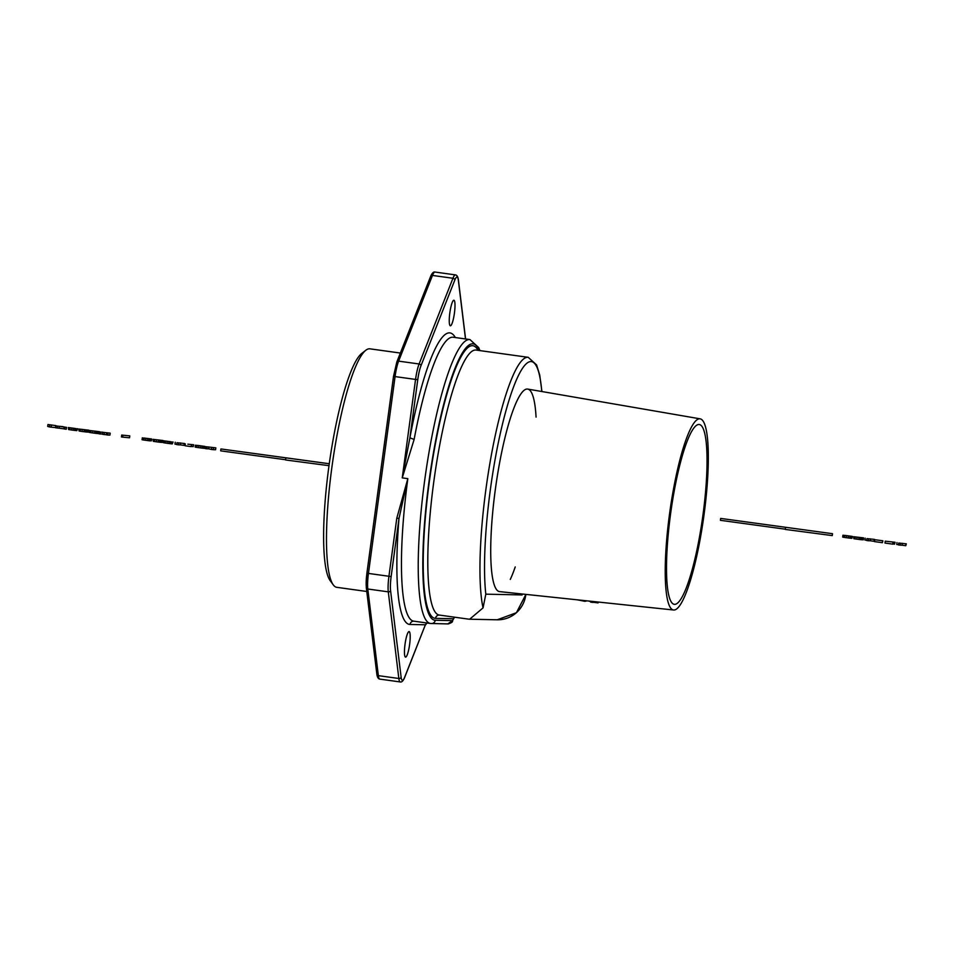 <?xml version="1.0" encoding="UTF-8"?>
<svg xmlns="http://www.w3.org/2000/svg" width="954" height="954" viewBox="0 0 954 954"><rect width="100%" height="100%" fill="white"/><g stroke="black" fill="none" stroke-linecap="round" stroke-linejoin="round"><path stroke-width="1.43" d="M574.654 599.541L566.771 598.707M585.076 600.65L584.993 601.33L577.289 599.827M584.993 601.33L585.351 600.674M585.625 601.187L586.889 600.841M592.47 601.425L592.351 602.356L590.729 602.129L590.848 601.258M592.351 602.356L594.318 602.391L594.425 601.64M594.318 602.391L598.015 602.904L598.134 602.034M598.015 602.904L598.408 602.057M590.764 601.902L589.059 601.068M55.845 425.615L47.95 424.518L55.845 425.615M49.656 425.019L49.405 426.915L47.7 426.414L47.95 424.518M49.405 426.915L51.158 427.153L51.421 425.257M51.158 427.153L55.559 427.571M57.407 426.092L57.145 427.988L55.535 427.762L55.785 425.866L66.518 427.356L55.785 425.866M57.145 427.988L59.1 428.179L59.351 426.283M59.1 428.179L63.978 428.859L64.228 426.963M63.978 428.859L64.598 429.026L64.86 427.13M64.598 429.026L66.255 429.252L66.518 427.356M63.059 426.653L60.185 426.366L63.047 426.772M75.426 428.501L68.306 427.535L75.426 428.501M76.88 430.54L77.656 428.728M68.855 427.654L68.593 429.55L68.306 427.535M68.593 429.55L69.797 429.741L70.047 427.845M69.797 429.741L71.586 430.004L71.836 428.107M71.586 430.004L73.279 430.23L73.541 428.334M73.279 430.23L74.782 430.421L75.032 428.525M74.782 430.421L75.986 430.552L76.248 428.656M75.986 430.552L76.869 430.636L77.119 428.74M79.325 429.121L79.063 431.017L78.836 429.026L88.794 430.194L78.836 429.026M79.063 431.017L80.208 431.196L80.458 429.3M80.208 431.196L82.032 431.458L82.282 429.562M82.032 431.458L83.952 431.709L84.214 429.825M83.952 431.709L85.419 431.9L85.681 430.004M85.419 431.9L86.48 432.007L86.742 430.123M86.48 432.007L87.148 432.055L87.41 430.159M87.148 432.055L88.543 432.09L88.794 430.194M89.926 430.6L89.175 432.389L89.437 430.492L99.407 431.673L89.437 430.492M89.664 432.484L90.809 432.663L91.059 430.779M90.809 432.663L92.633 432.925L92.884 431.029M92.633 432.925L94.553 433.188L94.816 431.291M94.553 433.188L96.032 433.378L96.282 431.482M96.032 433.378L97.081 433.486L97.344 431.59M97.081 433.486L97.761 433.533L98.012 431.637M97.761 433.533L98.93 433.557M100.504 432.09L100.253 433.975L98.894 433.796L99.144 431.9L110.199 433.164L99.144 431.9M100.253 433.975L102.281 434.022L102.543 432.126M102.281 434.022L102.793 432.4M102.543 434.297L104.058 434.511L104.308 432.615M104.058 434.511L106.347 434.702M107.957 433.116L107.707 435.012L106.323 434.821L106.586 432.925M107.707 435.012L109.948 435.06L110.199 433.164M122.923 435.239L122.672 437.135L121.456 436.956L121.707 435.072L129.792 435.883L121.707 435.072M122.672 437.135L129.541 437.779L129.792 435.883M143.923 438.065L151.614 438.971L143.923 438.029M142.074 439.746L142.325 437.814L142.074 439.746L142.706 439.866L142.957 437.969M142.706 439.866L143.911 440.044L144.161 438.148M143.911 440.044L145.688 440.295L145.938 438.411M145.688 440.295L147.548 440.557L147.81 438.661M147.548 440.557L149.051 440.748L149.301 438.852M149.051 440.748L150.136 440.867L150.386 438.971M150.136 440.867L151.006 439.031M150.756 440.808L151.591 438.995M151.614 438.971L151.364 440.855L151.603 438.995M153.546 439.436L153.284 441.332L153.057 439.341L163.027 440.509L153.057 439.341M153.284 441.332L154.429 441.511L154.679 439.615M154.429 441.511L156.253 441.774L156.504 439.877M156.253 441.774L158.173 442.036L158.436 440.14M158.173 442.036L159.64 442.215L159.902 440.319M159.64 442.215L160.701 442.334L160.964 440.438M160.701 442.334L161.381 442.37L161.631 440.486M161.381 442.37L162.764 442.406L163.027 440.509M170.861 441.762L163.742 440.796L170.861 441.762M172.304 443.813L173.091 441.988M164.279 440.915L163.48 442.692L163.742 440.796M164.028 442.811L165.221 443.002L165.483 441.118M165.221 443.002L167.01 443.264L167.272 441.368M167.01 443.264L168.715 443.491L168.965 441.607M168.715 443.491L170.206 443.682L170.456 441.785M170.206 443.682L171.422 443.813L171.672 441.929M171.422 443.813L172.292 443.896L172.555 442M178.589 442.942L178.326 444.826L176.705 444.6L176.967 442.716L184.527 443.503L176.967 442.716M178.326 444.826L180.306 444.874L180.556 442.978M180.306 444.874L184.003 445.387L184.253 443.491M184.003 445.387L184.527 443.503M176.74 444.373L174.964 444.135L175.226 442.239M187.843 444.194L193.686 444.767L187.843 444.194M191.444 444.719L191.194 446.615L185.064 445.768L185.314 443.872M191.194 446.615L191.718 444.731M191.492 446.424L193.161 446.663L193.412 444.767M193.161 446.663L193.686 444.767M195.94 445.315L195.129 447.092L195.391 445.196L204.8 446.389L195.391 445.196M195.677 447.211L196.882 447.402L197.132 445.518M196.882 447.402L198.67 447.664L198.921 445.768M198.67 447.664L200.59 447.927L200.853 446.031M200.59 447.927L202.272 448.13L202.522 446.233M202.272 448.13L203.536 448.261L203.786 446.365M203.536 448.261L204.371 448.32L204.633 446.424M204.371 448.32L204.8 446.389M197.848 445.435L203.119 446.174L197.836 445.578M207.03 446.889L206.779 448.785L205.313 448.583L205.575 446.687L215.842 447.855L205.575 446.687M206.779 448.785L208.616 448.821L208.866 446.925M208.616 448.821L211.466 449.441L211.716 447.545M211.466 449.441L213.35 449.692L213.601 447.808M213.35 449.692L215.592 449.739L215.842 447.855M843.479 535.325L842.68 537.102L842.942 535.206L852.351 536.398L842.942 535.206M843.229 537.221L844.421 537.412L844.684 535.528M844.421 537.412L846.21 537.674L846.472 535.778M846.21 537.674L848.142 537.937L848.404 536.041M848.142 537.937L849.811 538.139L850.074 536.243M849.811 538.139L851.087 538.271L851.338 536.375M851.087 538.271L851.922 538.33L852.184 536.434M851.922 538.33L852.351 536.398M845.399 535.444L850.67 536.184L845.387 535.588M854.104 536.816L853.854 538.712L853.627 536.72L863.585 537.889L853.627 536.72M853.854 538.712L854.987 538.891L855.249 536.995M854.987 538.891L856.823 539.153L857.074 537.257M856.823 539.153L858.743 539.404L859.005 537.519M858.743 539.404L860.21 539.594L860.472 537.698M860.21 539.594L861.271 539.702L861.522 537.817M861.271 539.702L861.939 539.749L862.201 537.853M861.939 539.749L863.334 539.785L863.585 537.889M868.545 538.843L868.295 540.739L866.673 540.513L866.924 538.616L874.484 539.404L866.924 538.616M868.295 540.739L870.263 540.775L870.525 538.879M870.263 540.775L873.959 541.288L874.222 539.404M873.959 541.288L874.484 539.404M866.709 540.286L864.932 540.036L865.183 538.139M882.617 540.799L882.367 542.695L874.508 541.598L874.77 539.702L882.891 540.799L874.77 539.702M882.367 542.695L882.891 540.799M892.992 542.242L892.741 544.138L884.99 543.053L885.252 541.168L895.102 542.266L885.252 541.168M892.741 544.138L893.266 542.242M893.027 544.054L893.361 542.17M893.099 544.066L893.624 542.17M893.385 543.995L894.566 544.15L894.828 542.266M894.566 544.15L895.102 542.266M900.361 543.267L900.099 545.151L898.477 544.937L898.74 543.041L906.3 543.828L898.74 543.041M900.099 545.151L902.079 545.199L902.329 543.303M902.079 545.199L905.775 545.712L906.026 543.816M905.775 545.712L906.3 543.828M898.513 544.698L896.736 544.46L896.998 542.564M285.58 459.733L220.672 450.848L220.923 448.952L329.249 463.775M329.261 463.727L220.923 448.952M328.987 465.671L285.544 459.959L285.806 458.063M785.333 529.196L720.425 520.312L720.675 518.416L832.52 533.703L720.675 518.416M832.52 533.703L832.27 535.599L785.309 529.422L785.559 527.526M450.395 325.803A12.903 2.29 -82.1 0 1 450.348 325.791A12.903 2.29 -82.1 0 1 449.835 312.84A12.903 2.29 -82.1 0 1 453.854 300.236A12.903 2.29 -82.1 0 1 453.901 300.236A12.903 2.29 -82.1 0 1 454.414 313.198A12.903 2.29 -82.1 0 1 450.395 325.803M455.32 337.537A147.143 26.14 97.9 0 0 409.898 437.85L414.131 439.436L402.242 477.882L415.55 379.453A19.104 3.399 -82.1 0 1 419.104 363.975L452.959 278.27A19.104 3.399 -82.1 0 1 455.452 274.895C456.942 275.11 457.92 276.696 458.373 279.677A1.908 1.562 173.1 0 1 458.337 280.166L465.492 338.956M366.92 573.211L366.312 587.688A1.908 1.562 -6.9 0 1 366.348 587.199A17.196 3.053 -82.1 0 1 366.92 573.223L393.537 376.377L417.757 379.728L409.898 437.85L402.242 477.882L407.835 478.658L398.999 518.451L396.792 518.177L388.934 576.311A19.104 3.399 97.9 0 0 388.29 591.85L398.844 678.485A19.104 3.399 97.9 0 0 400.275 681.955L379.787 679.105A19.104 3.399 -82.1 0 1 378.356 675.647L367.803 589A19.104 3.399 -82.1 0 1 368.447 573.461L395.063 376.615A19.104 3.399 -82.1 0 1 398.617 361.137L432.472 275.432A19.104 3.399 -82.1 0 1 434.964 272.045L455.452 274.895M468.378 619.11L469.654 619.218L483.046 607.889L485.813 594.175A129.947 23.075 97.9 0 1 505.882 410.983A129.947 23.075 97.9 0 1 541.777 391.51M485.813 594.175L522.1 594.938L522.458 594.032M510.295 579.412A102.233 18.162 97.9 0 0 515.232 566.926M536.065 417.101A102.233 18.162 97.9 0 0 527.622 389.065A102.233 18.162 97.9 0 0 516.806 401.252A102.233 18.162 97.9 0 0 492.538 513.991A102.233 18.162 97.9 0 0 499.467 591.599A102.233 18.162 -82.1 0 1 492.765 579.042A102.233 18.162 -82.1 0 1 499.419 463.882A102.233 18.162 -82.1 0 1 527.622 389.065A102.233 18.162 -82.1 0 1 527.729 389.089L700.153 418.842A96.497 17.136 -82.1 0 1 706.389 430.671A96.497 17.136 -82.1 0 1 700.164 539.117A96.497 17.136 -82.1 0 1 673.584 610A96.497 17.136 -82.1 0 1 667.156 598.146A96.497 17.136 -82.1 0 1 673.488 489.163A96.497 17.136 -82.1 0 1 700.153 418.842M447.843 623.88L452.566 620.625L454.521 617.178M479.313 350.523A139.499 24.78 97.9 0 0 432.174 460.293A139.499 24.78 97.9 0 0 435.251 620.255L452.566 620.625A1.908 1.514 21.6 0 1 452.482 621.066C452.852 621.877 451.457 622.831 448.273 623.916L430.481 623.487L413.726 621.161A143.327 25.46 -82.1 0 1 407.835 478.658L396.792 518.177M413.774 621.161A3.816 3.756 -88.8 0 0 410.017 624.465A147.143 26.14 -82.1 0 1 398.999 518.451L391.14 576.574A17.196 3.053 97.9 0 0 390.568 590.562L401.121 677.197A17.196 3.053 97.9 0 0 404.639 677.28L425.377 624.787L426.867 622.986M439.281 615.068A3.816 3.756 -88.8 0 0 435.513 618.371L453.305 618.741L452.482 621.066A1.908 1.514 21.6 0 1 452.268 621.424M410.017 624.465L425.377 624.787L404.556 677.722C403.125 680.929 401.694 682.348 400.275 681.955M405.605 657.127A12.903 2.29 -82.1 0 1 405.557 657.127A12.903 2.29 -82.1 0 1 405.045 644.165A12.903 2.29 -82.1 0 1 409.051 631.572A12.903 2.29 -82.1 0 1 409.099 631.572A12.903 2.29 -82.1 0 1 409.612 644.534A12.903 2.29 -82.1 0 1 405.605 657.127M668.325 593.173A90.773 16.123 -82.1 0 1 674.096 491.644A90.773 16.123 -82.1 0 1 699.008 424.482A90.773 16.123 -82.1 0 1 705.221 435.644A90.773 16.123 -82.1 0 1 699.187 538.616A90.773 16.123 -82.1 0 1 674.013 604.264A90.773 16.123 -82.1 0 1 668.325 593.173M673.584 610L499.574 591.611A102.233 18.162 -82.1 0 1 499.467 591.599M366.777 591.48L336.786 587.318A120.395 21.382 -82.1 0 1 333.232 584.826L330.144 580.604A116.567 20.702 -82.1 0 1 338.837 411.794A116.567 20.702 -82.1 0 1 361.709 353.469L365.835 350.249A120.395 21.382 -82.1 0 1 369.925 348.83L400.358 353.052M333.232 584.826A120.395 21.382 -82.1 0 1 342.2 410.482A120.395 21.382 -82.1 0 1 365.835 350.249M417.757 379.728A17.196 3.053 -82.1 0 1 420.952 365.787L454.808 280.094A17.196 3.053 -82.1 0 1 458.337 280.166M430.481 623.487A143.327 25.46 97.9 0 1 425.007 478.026A143.327 25.46 97.9 0 1 469.94 339.576L453.186 337.239A143.327 25.46 97.9 0 0 414.131 439.436M430.6 276.72A1.908 1.514 21.6 0 1 432.472 275.432L452.959 278.27A1.908 1.514 21.6 0 1 454.808 280.094M396.745 362.425A1.908 1.514 21.6 0 1 398.617 361.137L419.104 363.975A1.908 1.514 21.6 0 1 420.952 365.787M435.251 620.255A3.816 3.756 91.2 0 1 431.446 623.558M435.513 618.371A137.591 24.434 -82.1 0 1 431.912 464.061A137.591 24.434 -82.1 0 1 478.026 350.345M468.45 619.122L439.257 615.056A133.763 23.755 -82.1 0 1 434.13 479.29A133.763 23.755 -82.1 0 1 476.082 350.07L528.23 357.321A133.763 23.755 97.9 0 0 490.952 457.276A133.763 23.755 97.9 0 0 483.046 607.889M525.845 594.39A28.668 28.203 91.2 0 1 497.225 619.79L516.424 612.718L525.904 594.39M391.14 576.574L366.896 573.211L393.513 376.365L396.828 361.983L430.683 276.278C432.114 273.071 433.545 271.663 434.964 272.045M390.568 590.562A1.908 1.562 173.1 0 1 388.29 591.85L367.803 589A1.908 1.562 -6.9 0 1 366.312 587.688L376.866 674.323A1.908 1.562 -6.9 0 0 378.356 675.647L398.844 678.485A1.908 1.562 173.1 0 0 401.121 677.197M376.902 673.834A1.908 1.562 -6.9 0 0 376.866 674.323C377.319 677.304 378.285 678.89 379.787 679.105M465.588 338.968L458.373 279.677M469.94 339.576L478.705 347.602L479.922 350.607M528.23 357.321L536.601 364.953L539.726 375.041L541.92 391.534M497.225 619.79L469.654 619.218M454.581 617.19L453.222 619.182M426.927 622.998L425.293 625.24"/></g></svg>
